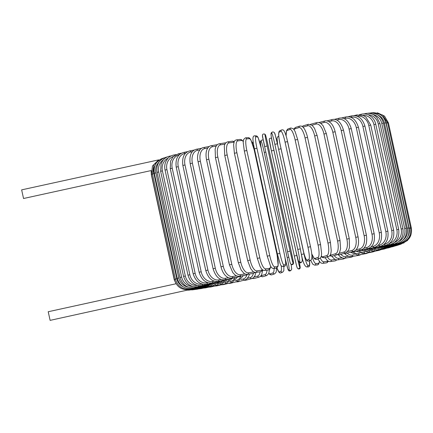 <?xml version="1.0" encoding="UTF-8"?>
<svg xmlns="http://www.w3.org/2000/svg" width="433" height="433" viewBox="0 0 433 433"><rect width="100%" height="100%" fill="white"/><g stroke="black" fill="none" stroke-linecap="round" stroke-linejoin="round"><path stroke-width="0.65" d="M176.101 283.799L174.261 279.891L151.344 174.786L151.122 170.575L23.539 198.503L21.65 189.865L158.77 159.858M202.341 286.808L50.109 320.366L48.22 311.733L175.814 283.81M401.342 243.211L401.423 243.481C408.969 241.04 412.281 235.882 411.35 228.007L410.035 228.256M387.692 123.026L388.433 122.902L384.52 116.093L377.397 112.786M388.666 246.036L401.423 243.481M410.554 227.882L409.131 228.159L386.214 123.048L387.638 122.772L410.554 227.882C411.485 235.763 408.205 240.921 400.714 243.368L400.536 243.048M407.973 236.288A11.696 11.615 -88.7 0 0 409.131 228.159M386.214 123.048A11.696 11.615 -88.7 0 0 384.266 118.68M387.973 245.944L400.714 243.368M408.876 227.953L407.345 228.251L384.423 123.145L385.96 122.842L408.876 227.953C409.807 235.844 406.582 241.002 399.199 243.427L398.901 243.027M403.172 240.028A11.696 11.453 -94.6 0 0 407.345 228.251M384.423 123.145A11.696 11.453 -94.6 0 0 377.982 115.016M386.572 246.009L399.199 243.427M406.322 228.218L404.682 228.543L381.765 123.432L383.405 123.113L406.322 228.218C407.258 236.126 404.113 241.273 396.899 243.671A1.299 0.373 77.2 0 1 396.449 243.13M398.928 241.446A11.696 11.204 -97 0 0 404.682 228.543M381.765 123.432A11.696 11.204 -97 0 0 372.932 114.453M384.482 246.231A1.299 0.373 77.2 0 0 384.748 246.426L396.899 243.671M368.304 113.311A1.299 0.373 -102.8 0 1 368.423 113.175L367.861 113.3M402.912 228.678L401.169 229.025L378.253 123.919L379.995 123.573L402.912 228.678C403.854 236.607 400.823 241.744 393.824 244.082A1.299 0.476 77.1 0 1 393.196 243.357M394.468 242.453A11.696 10.874 -98.3 0 0 401.169 229.025M378.253 123.919A11.696 10.874 -98.3 0 0 367.99 114.685M381.706 246.599A1.299 0.476 77.1 0 0 382.047 246.788L393.824 244.082M365.111 113.966A1.299 0.476 -102.9 0 1 365.344 113.592L363.991 113.901M398.674 229.333L396.828 229.701L373.912 124.59L375.757 124.222L398.674 229.333C399.621 237.289 396.731 242.399 390.003 244.672A1.299 0.579 76.9 0 1 389.18 243.676M389.543 243.389A11.696 10.457 -99.1 0 0 396.828 229.701M373.912 124.59A11.696 10.457 -99.1 0 0 362.757 115.313M378.274 247.119A1.299 0.579 76.9 0 0 378.68 247.303L390.003 244.672M361.171 114.864A1.299 0.579 -103.1 0 1 361.512 114.182L359.39 114.675M393.64 230.167L391.703 230.556L368.781 125.451L370.724 125.056L393.64 230.167C394.598 238.161 391.876 243.243 385.462 245.424A1.299 0.682 76.7 0 1 384.493 244.272A11.696 9.959 -99.7 0 0 391.703 230.556M384.066 244.374L384.493 244.272M368.781 125.451A11.696 9.959 -99.7 0 0 357.09 116.212M374.204 247.784A1.299 0.682 76.7 0 0 374.686 247.968L385.462 245.424M356.548 116.028A1.299 0.682 -103.3 0 1 356.965 114.934L354.097 115.611M387.849 231.184L385.819 231.595L362.903 126.485L364.932 126.073L387.849 231.184C388.823 239.216 386.285 244.272 380.244 246.339A1.299 0.774 76.5 0 1 379.173 245.213A11.696 9.385 -100.1 0 0 385.819 231.595M377.933 245.511L379.173 245.213M362.903 126.485A11.696 9.385 -100.1 0 0 351.277 117.251L350.919 117.338M369.533 248.591A1.299 0.774 76.5 0 0 370.091 248.775L380.244 246.339M351.277 117.251A1.299 0.774 -103.5 0 1 351.737 115.855L348.154 116.71M381.349 232.369L379.227 232.802L356.31 127.692L358.432 127.259L381.349 232.369C382.334 240.461 380.012 245.473 374.377 247.405A1.299 0.861 76.3 0 1 373.219 246.301A11.696 8.747 -100.5 0 0 379.227 232.802M371.173 246.799L373.219 246.301M356.31 127.692A11.696 8.747 -100.5 0 0 345.317 118.344L344.154 118.626M364.288 249.527A1.299 0.861 76.3 0 0 364.932 249.711L374.377 247.405M345.317 118.344A1.299 0.861 -103.7 0 1 345.859 116.926L341.605 117.96M374.177 233.717L371.979 234.172L349.063 129.061L351.26 128.606L374.177 233.717C375.189 241.874 373.105 246.842 367.909 248.623A1.299 0.942 76 0 1 366.67 247.541A11.696 8.032 -100.8 0 0 371.979 234.172M363.844 248.244L366.67 247.541M349.063 129.061A11.696 8.032 -100.8 0 0 338.768 119.578L336.814 120.065M358.513 250.583A1.299 0.942 76 0 0 359.244 250.783L367.909 248.623M338.768 119.578A1.299 0.942 -104 0 1 339.385 118.144L334.503 119.356M366.399 235.216L364.131 235.687L341.215 130.577L343.483 130.106L366.399 235.216C367.449 243.454 365.614 248.374 360.9 249.976A1.299 1.018 75.7 0 1 359.574 248.91A11.696 7.264 -101 0 0 364.131 235.687M356.002 249.825L359.574 248.91M341.215 130.577A11.696 7.264 -101 0 0 331.678 120.953L328.966 121.646M352.245 251.752A1.299 1.018 75.7 0 0 353.068 251.974L360.9 249.976M331.678 120.953A1.299 1.018 -104.3 0 1 332.355 119.497L326.904 120.888M358.069 236.856L355.737 237.344L332.82 132.238L335.153 131.746L358.069 236.856C359.303 243.498 357.804 247.091 357.209 248.049C356.473 249.679 355.201 250.815 353.388 251.454A1.299 1.083 75.3 0 1 351.997 250.409A11.696 6.435 -101.2 0 0 355.737 237.344M347.704 251.535L351.997 250.409M332.82 132.238A11.696 6.435 -101.2 0 0 324.095 122.447L320.664 123.351M345.529 253.024A1.299 1.083 75.3 0 0 346.465 253.273L353.388 251.454M324.095 122.447A1.299 1.083 -104.7 0 1 324.831 120.98L318.856 122.55M349.258 238.626L346.865 239.13L323.949 134.019L326.336 133.516L349.258 238.626L349.447 247.654L348.522 250.296L345.442 253.045A1.299 1.142 74.7 0 1 343.981 252.017A11.696 5.564 -101.4 0 0 346.865 239.13M339.028 253.37L343.981 252.017M323.949 134.019A11.696 5.564 -101.4 0 0 316.079 124.06L311.976 125.18M338.238 254.171A1.299 1.142 74.7 0 0 339.472 254.674L345.442 253.045M310.553 124.368A1.299 1.142 -105.3 0 1 310.889 124.206L310.483 124.341M316.079 124.06A1.299 1.142 -105.3 0 1 316.859 122.582L310.889 124.206M340.019 240.51L337.583 241.024L314.667 135.913L317.102 135.399L340.019 240.51L340.571 248.791L339.607 252.417C339.564 253.072 338.736 253.846 337.123 254.739A1.299 1.191 74 0 1 335.597 253.733A11.696 4.644 -101.6 0 0 337.583 241.024M330.098 255.226A11.696 4.644 -101.6 0 0 330.623 255.156L335.597 253.733M314.667 135.913A11.696 4.644 -101.6 0 0 307.695 125.776L302.981 127.123M330.623 255.156A1.299 1.191 74 0 0 332.149 256.168L337.123 254.739M302.694 126.864A1.299 1.191 -106 0 1 303.538 125.711L302.18 126.479M307.695 125.776A1.299 1.191 -106 0 1 308.507 124.282L303.538 125.711M330.374 242.518L327.96 243.021L305.038 137.911L307.517 137.38L330.433 242.491L331.229 250.572L330.985 252.753C330.612 254.799 329.784 256.055 328.495 256.525A1.299 1.234 72.9 0 1 326.904 255.535A11.696 3.691 -101.8 0 0 327.96 243.021M321.291 256.179A11.696 3.691 -101.8 0 0 322.969 256.742L326.904 255.535M305.038 137.911A11.696 3.691 -101.8 0 0 299.008 127.573L295.073 128.785A11.696 3.691 -101.8 0 0 294.104 129.678M322.969 256.742A1.299 1.234 72.9 0 0 324.561 257.732L328.495 256.525M295.073 128.785A1.299 1.234 -107.1 0 1 295.896 127.291L294.808 127.957L293.888 129.375M299.008 127.573A1.299 1.234 -107.1 0 1 299.831 126.079L295.896 127.291M320.539 244.575L318.066 245.1L295.149 139.989L297.623 139.464M311.679 253.597A11.696 2.712 -101.9 0 0 315.11 258.398L317.974 257.408A11.696 2.712 -101.9 0 0 318.066 245.1M317.974 257.408A1.299 1.267 71 0 0 319.635 258.377C320.723 257.873 321.329 256.845 321.465 255.297L321.6 253.549L320.572 244.558L297.655 139.453L295.127 131.535L293.395 128.785L290.889 127.962L288.021 128.947A1.299 1.267 -109 0 0 287.209 130.436A11.696 2.712 -101.9 0 0 286.153 136.032M295.149 139.989A11.696 2.712 -101.9 0 0 290.078 129.451L287.209 130.436M315.11 258.398A1.299 1.267 71 0 0 316.767 259.362L319.635 258.377M290.078 129.451A1.299 1.267 -109 0 1 290.889 127.962M310.493 246.707L307.982 247.243L285.066 142.132L287.593 141.586L310.493 246.696M285.066 142.132A11.696 1.71 -102.1 0 0 280.974 131.388L279.193 132.146A11.696 1.71 -102.1 0 0 280.086 144.249L303.003 249.359A11.696 1.71 -102.1 0 0 307.094 260.103L308.87 259.345A11.696 1.71 -102.1 0 0 307.982 247.243M308.87 259.345A1.299 1.283 67 0 0 310.634 260.276C312.382 259.648 312.339 255.124 310.51 246.696L286.814 138.354C285.304 132.871 284.481 131.632 284.405 131.497C283.81 130.111 282.917 129.591 281.721 129.922L279.945 130.679A1.299 1.283 -113 0 0 279.193 132.146M307.094 260.103A1.299 1.283 67 0 0 308.859 261.029L310.634 260.276M280.086 144.249L303.766 252.601C305.276 258.079 306.099 259.324 306.18 259.459C306.77 260.839 307.663 261.364 308.859 261.029M279.945 130.679C278.197 131.302 278.24 135.827 280.07 144.254L280.086 144.259M280.974 131.388A1.299 1.283 -113 0 1 281.721 129.922M274.3 132.823A11.696 0.693 77.8 0 1 277.401 143.778L300.318 248.888L297.78 249.44L274.863 144.33L277.401 143.778L300.318 248.888L302.066 258.16L302.304 260.65L301.725 262.089A1.299 1.299 52.5 0 1 299.663 261.332A11.696 0.693 -102.2 0 0 297.78 249.44M277.401 143.778L275.372 135.513C274.933 132.747 273.889 131.6 272.243 132.065L271.567 132.585A1.299 1.299 -127.5 0 0 271.09 133.889A11.696 0.693 -102.2 0 0 272.974 145.78L295.891 250.891A11.696 0.693 -102.2 0 0 298.986 261.846L299.663 261.332M274.863 144.33A11.696 0.693 -102.2 0 0 271.767 133.369L271.09 133.889M298.986 261.846A1.299 1.299 52.5 0 0 301.049 262.604L301.725 262.089M295.891 250.891L297.915 259.156C298.353 261.922 299.398 263.075 301.049 262.604M271.567 132.585L270.982 134.024L271.226 136.509L272.969 145.786L295.885 250.891M271.767 133.369A1.299 1.299 -127.5 0 1 272.243 132.065M290.083 251.113L287.544 251.67C290.57 264.882 290.316 263.605 290.992 264.162A1.299 1.299 -57.3 0 0 292.962 262.788L293.395 263.064A11.696 0.325 77.7 0 0 291.29 251.887L268.373 146.782A11.696 0.325 77.7 0 0 265.494 135.107L265.061 134.831A11.696 0.325 77.7 0 0 267.166 146.008L290.083 251.113A11.696 0.325 77.7 0 0 292.962 262.788M290.424 263.345A11.696 0.325 -102.3 0 1 287.544 251.67L264.628 146.56L267.166 146.008M287.544 251.665L264.628 146.56A11.696 0.325 -102.3 0 1 262.522 135.383M290.992 264.162L291.425 264.439A1.299 1.299 -57.3 0 0 293.395 263.064M265.061 134.831A1.299 1.299 122.7 0 0 264.493 134.013L264.926 134.29C265.602 134.847 265.348 133.564 268.373 146.782L291.29 251.887C292.584 260.477 295.436 264.812 291.425 264.439M264.926 134.29A1.299 1.299 122.7 0 1 265.494 135.107M279.87 253.359L277.337 253.917L280.194 263.897C280.698 265.424 281.455 266.257 282.451 266.392A1.299 1.288 -88.7 0 0 283.739 264.812L285.277 264.85A11.696 1.342 77.5 0 0 284.172 253.457L261.251 148.346A11.696 1.342 77.5 0 0 257.381 136.888L255.843 136.855A11.696 1.342 77.5 0 0 256.953 148.248L279.87 253.359A11.696 1.342 77.5 0 0 283.739 264.812M277.347 253.911L254.42 148.806L256.953 148.248M282.451 266.392L283.988 266.425A1.299 1.288 -88.7 0 0 285.277 264.85M255.843 136.855A1.299 1.288 91.3 0 0 254.609 135.838L256.147 135.87C257.148 136.005 257.9 136.839 258.404 138.365L261.261 148.346L284.172 253.457C285.731 260.774 286.608 266.517 283.988 266.425M256.147 135.87A1.299 1.288 91.3 0 1 257.381 136.888M244.347 151.057L267.237 256.163L270.446 265.84C271.437 267.746 272.444 268.606 273.472 268.417A1.299 1.272 -94.6 0 0 274.609 266.847L277.239 266.636A11.696 2.349 77.4 0 0 277.115 255.021L254.198 149.915A11.696 2.349 77.4 0 0 249.338 138.679L246.707 138.885A11.696 2.349 77.4 0 0 246.832 150.5L269.754 255.611L267.269 256.168M269.754 255.611A11.696 2.349 77.4 0 0 274.609 266.847M246.707 138.885A1.299 1.272 85.4 0 0 245.365 137.867L243.557 139.572L243.222 142.392L244.32 151.057L246.832 150.5M273.472 268.417L276.097 268.211A1.299 1.272 -94.6 0 0 277.239 266.636M276.097 268.211L277.91 266.512L278.165 265.229L277.115 255.021M277.142 255.026L254.225 149.915L251.016 140.238C250.03 138.333 249.024 137.477 247.995 137.662A1.299 1.272 85.4 0 1 249.338 138.679M243.243 141.542A11.696 3.34 77.2 0 0 241.435 140.454L237.733 140.909A11.696 3.34 77.2 0 0 236.894 152.735L259.811 257.846L257.326 258.398L260.006 266.349L261.072 268.173C262.16 269.791 263.329 270.544 264.579 270.43A1.299 1.245 -97 0 0 265.635 268.866L269.337 268.411A11.696 3.34 77.2 0 0 270.744 266.371M259.811 257.846A11.696 3.34 77.2 0 0 265.635 268.866M234.464 153.287L236.894 152.735M264.579 270.43L268.281 269.981A1.299 1.245 -97 0 0 269.337 268.411M243.259 141.277L241.327 139.626L240.066 139.442A1.299 1.245 83 0 1 241.435 140.454M240.066 139.442L236.364 139.891A1.299 1.245 83 0 1 237.733 140.909M234.047 142.197A11.696 4.303 77.1 0 0 233.733 142.208L228.987 142.901A11.696 4.303 77.1 0 0 227.206 154.944L250.122 260.054L247.676 260.601L250.685 268.633L252.926 271.394C253.224 271.94 254.214 272.281 255.892 272.417A1.299 1.207 -98.3 0 0 256.883 270.858L261.629 270.17A11.696 4.303 77.1 0 0 262.501 269.759M250.122 260.054A11.696 4.303 77.1 0 0 256.883 270.858M224.846 155.485L227.206 154.944M255.892 272.417L260.639 271.724A1.299 1.207 -98.3 0 0 261.629 270.17M234.313 141.537L232.369 141.196A1.299 1.207 81.7 0 1 233.733 142.208M232.369 141.196L227.623 141.883A1.299 1.207 81.7 0 1 228.987 142.901M224.965 144.14L220.527 144.849A11.696 5.234 76.9 0 0 217.837 157.109L240.759 262.214L238.356 262.755L241.154 270.024L243.849 273.212C244.244 273.862 245.462 274.241 247.503 274.354A1.299 1.164 -99.1 0 0 248.428 272.812L253.738 271.956M240.759 262.214A11.696 5.234 76.9 0 0 248.428 272.812M238.356 262.755L215.439 157.644L217.837 157.109M247.503 274.354L253.256 273.434A1.299 1.164 -99.1 0 0 254.214 272.189M225.799 142.868L224.944 142.906A1.299 1.164 80.9 0 1 225.653 143.042M224.944 142.906L219.19 143.832A1.299 1.164 80.9 0 1 220.527 144.849M216.181 146.105L212.43 146.744A11.696 6.127 76.7 0 0 208.868 159.203L231.79 264.314L229.441 264.844L232.835 272.649L234.924 274.841C236.201 275.935 237.717 276.4 239.471 276.238A1.299 1.104 -99.7 0 0 240.326 274.706L244.954 273.916M231.79 264.314A11.696 6.127 76.7 0 0 240.326 274.706M229.441 264.844L206.525 159.734L208.868 159.203M239.471 276.238L246.188 275.09A1.299 1.104 -99.7 0 0 246.983 274.403M217.393 144.649L211.131 145.721A1.299 1.104 80.3 0 1 212.43 146.744M207.77 148.026L204.744 148.568A11.696 6.971 76.5 0 0 200.365 161.222L223.282 266.333L220.998 266.852C222.454 272.73 225.106 275.431 226.199 276.238C227.655 277.623 229.544 278.23 231.861 278.051A1.299 1.045 -100.1 0 0 232.645 276.53L236.548 275.832M223.282 266.333A11.696 6.971 76.5 0 0 232.645 276.53M220.998 266.852L198.081 161.742L200.365 161.222M231.861 278.051L239.492 276.682A1.299 1.045 -100.1 0 0 240.185 276.119M209.242 146.506L203.499 147.534A1.299 1.045 79.9 0 1 204.744 148.568M199.802 149.888L197.54 150.311A11.696 7.762 76.3 0 0 192.393 163.149L215.309 268.26L213.096 268.763C215.569 276.633 219.45 280.303 224.732 279.778A1.299 0.974 -100.5 0 0 225.441 278.267L228.581 277.683M215.309 268.26A11.696 7.762 76.3 0 0 225.441 278.267M213.096 268.763L190.179 163.658L192.393 163.149M224.732 279.778L233.219 278.202A1.299 0.974 -100.5 0 0 233.831 277.699M201.524 148.303L196.36 149.261A1.299 0.974 79.5 0 1 197.54 150.311M192.333 151.669L190.866 151.951A11.696 8.498 76 0 0 185.005 164.968L207.921 270.073L205.789 270.565C208.257 278.359 212.376 281.97 218.145 281.401A1.299 0.893 -100.8 0 0 218.768 279.907L221.122 279.458M207.921 270.073A11.696 8.498 76 0 0 218.768 279.907M205.789 270.565L182.867 165.46L185.005 164.968M218.145 281.401L227.422 279.631A1.299 0.893 -100.8 0 0 227.953 279.177M194.293 150.024L189.757 150.89A1.299 0.893 79.2 0 1 190.866 151.951M185.432 153.352L184.777 153.477A11.696 9.163 75.7 0 0 178.266 166.656L201.183 271.767L199.131 272.243C201.599 279.978 205.935 283.534 212.143 282.911A1.299 0.806 -101 0 0 212.673 281.439L214.227 281.136M201.183 271.767A11.696 9.163 75.7 0 0 212.673 281.439M199.131 272.243L176.215 167.133L178.266 166.656M212.143 282.911L222.14 280.963A1.299 0.806 -101 0 0 222.6 280.552M187.608 151.647L183.744 152.405A1.299 0.806 79 0 1 184.777 153.477M179.138 154.922A11.696 9.764 75.3 0 0 172.226 168.215L195.142 273.326L193.178 273.786C195.64 281.466 200.17 284.974 206.774 284.302A1.299 0.714 -101.2 0 0 207.212 282.846L207.943 282.7M195.142 273.326A11.696 9.764 75.3 0 0 207.212 282.846M193.178 273.786L170.261 168.675L172.226 168.215M206.774 284.302L217.42 282.186A1.299 0.714 -101.2 0 0 217.804 281.807M181.524 153.168L178.369 153.796A1.299 0.714 78.8 0 1 179.284 154.776M173.416 156.459A11.696 10.284 74.7 0 0 166.927 169.628L189.843 274.739L187.976 275.177C190.428 282.814 195.131 286.278 202.081 285.558A1.299 0.617 -101.4 0 0 202.433 284.167M189.843 274.739A11.696 10.284 74.7 0 0 202.319 284.14M187.976 275.177L165.06 170.066L166.927 169.628M202.081 285.558L213.29 283.29A1.299 0.617 -101.4 0 0 213.61 282.944M176.079 154.565L173.665 155.052A1.299 0.617 78.6 0 1 174.347 155.642M168.221 158.034A11.696 10.733 74 0 0 162.413 170.878L185.329 275.989L183.56 276.406C186.006 284.016 190.856 287.436 198.097 286.668A1.299 0.514 -101.6 0 0 198.395 285.639M185.329 275.989A11.696 10.733 74 0 0 197.28 285.412M183.56 276.406L160.643 171.3L162.413 170.878M198.097 286.668L209.783 284.27A1.299 0.514 -101.6 0 0 210.037 283.945M171.322 155.826L169.676 156.161A1.299 0.514 78.4 0 1 170.126 156.486M163.49 159.761A11.696 11.096 72.9 0 0 158.711 171.966L181.633 277.071L179.966 277.472C182.407 285.055 187.375 288.443 194.861 287.626A1.299 0.411 -101.8 0 0 195.072 286.873M181.633 277.071A11.696 11.096 72.9 0 0 192.685 286.457M179.966 277.472L157.049 172.361L158.711 171.966M194.861 287.626L206.936 285.114A1.299 0.411 -101.8 0 0 207.12 284.817M167.279 156.946L166.429 157.125A1.299 0.411 78.2 0 1 166.667 157.249M159.079 161.985A11.696 11.377 71 0 0 155.864 172.87L178.78 277.981L177.221 278.359C179.657 285.921 184.712 289.282 192.387 288.427A1.299 0.303 -101.9 0 0 192.517 287.875M178.78 277.981A11.696 11.377 71 0 0 188.301 287.149M177.221 278.359L154.305 173.249L155.864 172.87M192.387 288.427L204.76 285.812A1.299 0.303 -101.9 0 0 204.879 285.542M154.76 166.023A11.696 11.567 67 0 0 153.877 173.601L176.794 278.706L175.349 279.058C177.784 286.614 182.899 289.948 190.699 289.06L190.747 288.659M176.794 278.706A11.696 11.567 67 0 0 183.3 286.873M175.349 279.058L152.432 173.952L153.877 173.601M190.699 289.06L203.331 286.116M175.403 279.307L174.358 279.572C176.794 287.122 181.941 290.435 189.806 289.52L189.789 289.217M174.358 279.572L151.442 174.467L152.486 174.201M189.806 289.52L202.482 286.543M187.83 290.229L190.298 289.688M190.439 289.926L202.909 286.917M188.983 290.159L191.749 289.634M191.96 289.861L204.387 287.074L204.165 286.83M191.695 289.915L194.271 289.617A1.299 0.373 -102.8 0 1 193.989 289.406M194.271 289.617L206.417 286.863A1.299 0.373 -102.8 0 1 206.086 286.565M194.828 289.493L197.351 289.201A1.299 0.476 -102.9 0 1 196.999 289M197.351 289.201L209.128 286.494A1.299 0.476 -102.9 0 1 208.663 286.116M198.704 288.892L201.177 288.611A1.299 0.579 -103.1 0 1 200.76 288.416M214.514 283.604A11.696 10.457 -99.1 0 0 216.002 282.468M201.177 288.611L212.5 285.98A1.299 0.579 -103.1 0 1 211.872 285.482M203.304 288.118L205.724 287.858A1.299 0.682 -103.3 0 1 205.237 287.669M217.149 283.604A11.696 9.959 -99.7 0 0 220.175 281.347M205.724 287.858L216.5 285.315A1.299 0.682 -103.3 0 1 215.699 284.665M208.598 287.182L210.958 286.944A1.299 0.774 -103.5 0 1 210.395 286.754M220.689 283.193A11.696 9.385 -100.1 0 0 224.77 280.14M210.958 286.944L221.106 284.508A1.299 0.774 -103.5 0 1 220.116 283.642M214.535 286.083L216.83 285.872A1.299 0.861 -103.7 0 1 216.197 285.683M224.992 282.489L225.122 282.457A11.696 8.747 -100.5 0 0 229.777 278.841M216.83 285.872L226.275 283.561A1.299 0.861 -103.7 0 1 225.122 282.457M221.084 284.833L223.309 284.649A1.299 0.942 -104 0 1 222.594 284.465M229.885 281.618L230.735 281.407A11.696 8.032 -100.8 0 0 235.151 277.515M223.309 284.649L231.98 282.489A1.299 0.942 -104 0 1 230.735 281.407M228.186 283.436L230.334 283.296A1.299 1.018 -104.3 0 1 229.539 283.101M235.281 280.633L236.84 280.232A11.696 7.264 -101 0 0 240.851 276.254M230.334 283.296L238.166 281.298A1.299 1.018 -104.3 0 1 236.84 280.232M235.79 281.905L237.863 281.813A1.299 1.083 -104.7 0 1 236.975 281.602M241.132 279.539L243.395 278.949A11.696 6.435 -101.2 0 0 246.929 274.895M237.863 281.813L244.791 279.994A1.299 1.083 -104.7 0 1 243.395 278.949M243.833 280.243L245.83 280.211A1.299 1.142 -105.3 0 1 244.845 279.978M247.405 278.359L250.339 277.558A11.696 5.564 -101.4 0 0 253.354 273.418M245.83 280.211L251.806 278.587A1.299 1.142 -105.3 0 1 250.339 277.558M252.212 278.451L254.182 278.511A1.299 1.191 -106 0 1 252.932 278.078M254.041 277.104L257.63 276.075A11.696 4.644 -101.6 0 0 260.065 271.81M254.182 278.511L259.156 277.082A1.299 1.191 -106 0 1 257.63 276.075M260.514 276.314L262.858 276.714A1.299 1.234 -107.1 0 1 261.272 275.724L265.207 274.511A11.696 3.691 -101.8 0 0 266.999 270.132M262.858 276.714L266.793 275.502A1.299 1.234 -107.1 0 1 265.207 274.511M268.801 273.418L270.138 274.663L271.8 274.831A1.299 1.267 -109 0 1 270.143 273.862L273.012 272.877A11.696 2.712 -101.9 0 0 274.1 268.368M268.877 273.234A11.696 2.712 -101.9 0 0 270.143 273.862M271.8 274.831L274.668 273.845A1.299 1.267 -109 0 1 273.012 272.877M276.914 267.94L279.177 272.503L280.097 272.969L280.968 272.871A1.299 1.283 -113 0 1 279.204 271.94L280.985 271.188A11.696 1.71 -102.1 0 0 281.233 265.781M276.931 267.924A11.696 1.71 -102.1 0 0 279.204 271.94M253.381 143.274A11.696 1.71 -102.1 0 0 253.083 143.231L252.423 143.512M280.968 272.871L282.749 272.113A1.299 1.283 -113 0 1 280.985 271.188M253.24 142.278A1.299 1.283 67 0 0 253.083 143.231M252.055 142.517L252.049 142.522A1.299 1.283 67 0 0 252.049 142.522L253.208 142.029M285.017 257.738L285.293 259.015A11.696 0.693 -102.2 0 0 288.389 269.97L289.065 269.45A11.696 0.693 -102.2 0 0 287.182 257.559L264.265 152.454A11.696 0.693 -102.2 0 0 261.169 141.494L260.493 142.013A11.696 0.693 -102.2 0 0 261.191 148.032M285.022 257.787L287.815 268.882L288.557 270.49C288.86 270.998 289.493 271.08 290.451 270.728A1.299 1.299 -127.5 0 1 288.389 269.97M290.451 270.728L291.128 270.208A1.299 1.299 -127.5 0 1 289.065 269.45M288.784 257.18L287.182 257.559M265.83 152.08L264.265 152.454M263.296 140.195L262.425 139.913L261.646 140.189A1.299 1.299 52.5 0 0 261.169 141.494M261.646 140.189L260.969 140.703A1.299 1.299 52.5 0 0 260.493 142.013M300.166 267.41A11.696 0.325 77.7 0 0 299.398 262.598L300.215 267.816L299.187 268.958L298.196 268.779A1.299 1.299 122.7 0 0 300.166 267.41L299.733 267.129A1.299 1.299 122.7 0 1 297.763 268.503L298.196 268.779M297.195 267.686A11.696 0.325 -102.3 0 1 294.316 256.011L271.399 150.906A11.696 0.325 -102.3 0 1 269.299 139.729M272.99 145.883A11.696 0.325 77.7 0 0 273.937 150.348L296.854 255.459A11.696 0.325 77.7 0 0 299.733 267.129M296.854 255.459L294.316 256.011L296.41 265.028C296.8 266.972 297.255 268.13 297.763 268.503M273.937 150.348L271.399 150.906L294.316 256.011M271.556 138.609A1.299 1.299 -57.3 0 0 271.269 138.354C270.073 138.04 269.402 138.36 269.25 139.318L271.399 150.901M280.698 147.117A11.696 1.342 77.5 0 0 281.044 148.779L303.961 253.89A11.696 1.342 77.5 0 0 307.836 265.342L309.373 265.38A11.696 1.342 77.5 0 0 309.471 260.769M309.373 265.38A1.299 1.288 91.3 0 1 308.08 266.955L309.086 266.587L309.557 265.878L309.487 260.763M307.836 265.342A1.299 1.288 91.3 0 1 306.548 266.923L308.08 266.955M303.961 253.89L301.444 254.436M281.044 148.779L278.608 149.304M278.7 136.368L278.798 136.368A1.299 1.288 -88.7 0 0 278.7 136.368L277.699 136.736L277.044 138.349L277.672 145.006M311.874 255.86A11.696 2.349 77.4 0 0 315.836 263.562L318.466 263.351A11.696 2.349 77.4 0 0 319.354 261.413M318.466 263.351A1.299 1.272 85.4 0 1 317.329 264.926L318.748 264.054L319.43 261.516M315.836 263.562A1.299 1.272 85.4 0 1 314.699 265.131L317.329 264.926M320.252 258.036A11.696 3.34 77.2 0 0 323.684 261.786L327.386 261.337A11.696 3.34 77.2 0 0 327.987 261.039M327.386 261.337A1.299 1.245 83 0 1 326.33 262.901L327.148 262.636L328.382 261.256M323.684 261.786A1.299 1.245 83 0 1 322.628 263.351L326.33 262.901M336.089 259.784A1.299 1.207 81.7 0 1 335.072 260.91L336.89 259.924M327.397 256.861A11.696 4.303 77.1 0 0 331.315 260.044L335.256 259.47M331.315 260.044A1.299 1.207 81.7 0 1 330.325 261.597L335.072 260.91M344.349 258.279A1.299 1.164 80.9 0 1 343.504 258.961L345.296 258.144M334.265 255.562A11.696 5.234 76.9 0 0 338.671 258.339L341.924 257.819M338.671 258.339A1.299 1.164 80.9 0 1 337.745 259.887L343.504 258.961M352.31 256.493A1.299 1.104 80.3 0 1 351.564 257.072L353.452 256.287M340.879 254.29A11.696 6.127 76.7 0 0 345.702 256.688L348.256 256.249M345.702 256.688A1.299 1.104 80.3 0 1 344.841 258.225L351.564 257.072M359.861 254.734A1.299 1.045 79.9 0 1 359.19 255.259L361.171 254.49M347.196 253.083A11.696 6.971 76.5 0 0 352.343 255.102L354.189 254.772M352.343 255.102A1.299 1.045 79.9 0 1 351.558 256.628L359.19 255.259M366.93 253.051A1.299 0.974 79.5 0 1 366.334 253.532L368.402 252.769M353.187 251.941A11.696 7.762 76.3 0 0 358.551 253.597L359.677 253.386M358.551 253.597A1.299 0.974 79.5 0 1 357.842 255.107L366.334 253.532M373.463 251.459A1.299 0.893 79.2 0 1 372.937 251.903L375.081 251.145M358.805 250.875A11.696 8.498 76 0 0 364.277 252.179L364.673 252.103M364.277 252.179A1.299 0.893 79.2 0 1 363.655 253.673L372.937 251.903M379.405 249.976A1.299 0.806 79 0 1 378.945 250.388L381.17 249.625M364.001 249.879A11.696 9.163 75.7 0 0 369.122 250.924M369.511 251.026A1.299 0.806 79 0 1 368.948 252.342L378.945 250.388M384.715 248.612A1.299 0.714 78.8 0 1 384.325 248.997L386.609 248.228M368.781 248.986A11.696 9.764 75.3 0 0 372.824 249.809M374.172 250.101A1.299 0.714 78.8 0 1 373.679 251.113L384.325 248.997M389.348 247.384A1.299 0.617 78.6 0 1 389.023 247.741L391.372 246.967M373.159 248.201A11.696 10.284 74.7 0 0 375.606 248.726M378.215 249.229A1.299 0.617 78.6 0 1 377.82 250.009L389.023 247.741M393.272 246.29A1.299 0.514 78.4 0 1 393.012 246.631L395.41 245.847M381.63 248.434A1.299 0.514 78.4 0 1 381.327 249.029L393.012 246.631M396.449 245.354A1.299 0.411 78.2 0 1 396.26 245.668L398.701 244.878M384.396 247.736A1.299 0.411 78.2 0 1 384.185 248.185L396.26 245.668M398.863 244.569A1.299 0.303 78.1 0 1 398.744 244.867L401.369 243.996M386.496 247.135A1.299 0.303 78.1 0 1 386.371 247.481L398.744 244.867M400.493 243.952L404.092 242.837M387.919 246.648L400.438 244.234M401.326 243.503L407.421 240.591L411.025 234.746M411.35 228.007L388.433 122.902M384.71 246.496L388.737 246.258M388.109 246.155L385.213 246.458M373.711 112.634L382.593 115.026L387.638 122.772M386.772 246.215L384.32 246.512M370.729 112.932C378.442 111.979 383.519 115.286 385.96 122.842M384.748 246.426L382.35 246.718M368.423 113.175C376.266 112.428 381.262 115.741 383.405 123.113M382.047 246.788L379.66 247.075M365.344 113.592C368.407 112.926 371.325 113.424 374.101 115.091L376.694 117.219L379.995 123.573M378.68 247.303L376.32 247.584M361.512 114.182C364.175 113.581 366.762 113.955 369.273 115.292L371.85 117.175C373.82 119.075 375.124 121.424 375.757 124.222M374.686 247.968L372.358 248.228M356.965 114.934L363.628 115.676L366.009 117.181L370.724 125.056M370.091 248.775L367.796 249.013M351.737 115.855C358.053 114.951 362.453 118.355 364.932 126.073M364.932 249.711L362.675 249.928M345.859 116.926C351.748 116.039 355.937 119.481 358.432 127.259M359.244 250.783L357.025 250.961M339.385 118.144C344.798 117.267 348.76 120.753 351.26 128.606M353.068 251.974L350.892 252.109M332.355 119.497C337.258 118.62 340.971 122.16 343.483 130.106M346.465 253.273L344.322 253.354M324.831 120.98C326.439 120.466 328.252 120.996 330.26 122.566C331.234 123.308 333.708 125.862 335.153 131.746M339.472 254.674L337.339 254.674M316.859 122.582C318.217 122.16 319.7 122.582 321.313 123.838L323.153 125.868L326.336 133.516M332.149 256.168L329.589 255.86M308.507 124.282L312.15 125.321L314.482 128.276L317.102 135.399M324.561 257.732L322.531 257.516L321.205 256.482M299.831 126.079C301.346 125.981 302.353 126.284 302.846 126.999L304.063 128.439C304.02 128.098 306.526 132.379 307.517 137.38M316.767 259.362L315.316 259.297L314.266 258.544L311.7 253.798M286.094 135.832L286.522 130.647L288.021 128.947M264.493 134.013C260.482 133.64 263.334 137.97 264.628 146.56M277.337 253.917L254.42 148.806C252.872 141.488 251.995 135.746 254.609 135.838M245.365 137.867L247.995 137.662M257.326 258.398L234.41 153.287L233.604 144.617L234.177 141.845C234.399 140.936 235.13 140.281 236.364 139.891M268.281 269.981L269.824 269.115L270.869 266.576M247.676 260.601L224.754 155.49L224.299 146.343C224.581 144.005 225.685 142.522 227.623 141.883M260.639 271.724L262.972 270.073M253.256 273.434L255.259 272.438M219.19 143.832C217.848 144.021 216.749 144.952 215.899 146.635L215.125 149.104L215.439 157.644M246.188 275.09L248.152 274.251M211.131 145.721C209.529 145.943 208.203 147.079 207.142 149.131C206.595 150.099 205.334 153.455 206.525 159.734M239.492 276.682L241.511 275.891M203.499 147.534C198.574 148.47 196.474 155.912 198.081 161.742M233.219 278.202L235.292 277.434M196.36 149.261C191.234 150.646 189.172 155.442 190.179 163.658M227.422 279.631L229.55 278.884M189.757 150.89C184.187 152.47 181.887 157.325 182.867 165.46M222.14 280.963L224.316 280.227M183.744 152.405C177.763 154.153 175.251 159.068 176.215 167.133M217.42 282.186L219.634 281.45M178.369 153.796L172.956 156.946L170.575 161.168L170.261 168.675M213.29 283.29L215.537 282.56M173.665 155.052C171.165 155.571 169.076 156.881 167.398 158.971L165.828 161.601C164.692 164.253 164.437 167.073 165.06 170.066M209.783 284.27L212.062 283.539M169.676 156.161C166.754 156.795 164.388 158.381 162.586 160.908L161.108 163.788L160.643 171.3M206.936 285.114L209.236 284.384M166.429 157.125C159.203 159.436 156.075 164.518 157.049 172.361M204.76 285.812L207.077 285.082M163.95 157.926C156.589 160.242 153.374 165.352 154.305 173.249M203.272 286.37L205.81 285.542M161.325 158.797L153.915 164.589L152.432 173.952M202.487 286.781L205.913 285.509M158.597 159.956L152.481 165.953L151.442 174.467M202.411 287.036L206.741 285.217M203.05 287.133L208.035 284.827M204.387 287.074L209.962 284.232M206.417 286.863L212.473 283.453M209.128 286.494L215.477 282.587M212.5 285.98L218.865 281.775M216.5 285.315L222.816 280.8M221.106 284.508L227.309 279.653M226.275 283.561L232.267 278.376M231.98 282.489L237.647 277.012M238.166 281.298L243.416 275.567M244.791 279.994L246.588 279.106L248.607 276.6L249.532 274.029M251.806 278.587L253.31 277.813L254.907 275.794L255.963 272.406M259.156 277.082L260.422 276.395L261.624 274.798L262.663 270.501M266.793 275.502L268.752 273.537L269.532 269.407M274.668 273.845L276.167 272.168L276.638 268.081M282.749 272.113L283.832 270.668L283.891 266.425M291.128 270.208L291.696 269.066L291.149 264.26M260.969 140.703L260.401 142.609L261.175 147.956M271.545 138.533L271.269 138.354M306.548 266.923C304.551 266.127 302.846 261.97 301.428 254.447M314.699 265.131L312.805 264.238L310.64 260.271M285.78 134.852L286.051 134.712M322.628 263.351L321.194 263.085L320.241 262.414L317.914 258.972M330.325 261.597L329.015 261.5L327.37 260.59L324.988 257.603M337.745 259.887L336.16 259.805L334.054 258.707L331.84 256.239M344.841 258.225L342.947 258.16L340.278 256.812L338.341 254.815M351.558 256.628L349.247 256.558L345.918 254.837L344.452 253.375M357.842 255.107L350.394 252.239M363.655 253.673L356.002 251.227M368.948 252.342L361.192 250.296M373.679 251.113L365.95 249.462M377.82 250.009L370.242 248.737M381.327 249.029L374.02 248.098M384.185 248.185L377.197 247.541M386.371 247.481L379.757 247.075M387.865 246.924L381.998 246.799M383.692 246.615L388.65 246.512L401.331 243.768"/></g></svg>
